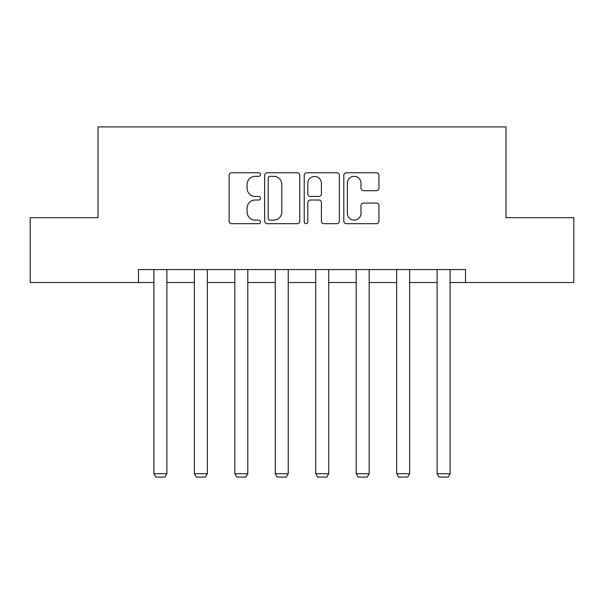 <?xml version="1.0" encoding="UTF-8"?>
<svg xmlns="http://www.w3.org/2000/svg" width="604" height="604" viewBox="0 0 604 604"><rect width="100%" height="100%" fill="white"/><g stroke="black" fill="none" stroke-linecap="round" stroke-linejoin="round"><path stroke-width="0.91" d="M260.505 174.556A1.782 1.782 0 0 0 258.723 172.774L231.672 172.774A2.544 2.544 0 0 0 229.127 175.319L229.127 221.147A2.544 2.544 0 0 0 231.672 223.691L258.723 223.691A1.782 1.782 0 0 0 260.505 221.91A1.782 1.782 0 0 0 258.723 220.128L255.22 220.128A8.146 8.146 0 0 1 247.074 211.981L247.074 208.161A8.146 8.146 0 0 1 255.22 200.015L258.723 200.015A1.782 1.782 0 0 0 260.505 198.233A1.782 1.782 0 0 0 258.723 196.451L255.22 196.451A8.146 8.146 0 0 1 247.074 188.305L247.074 184.484A8.146 8.146 0 0 1 255.22 176.338L258.723 176.338A1.782 1.782 0 0 0 260.505 174.556M376.398 190.721A2.544 2.544 0 0 0 378.942 188.176L378.942 175.319A2.544 2.544 0 0 0 376.398 172.774L346.356 172.774A2.544 2.544 0 0 0 343.812 175.319L343.812 221.147A2.544 2.544 0 0 0 346.356 223.691L376.398 223.691A2.544 2.544 0 0 0 378.942 221.147L378.942 205.617A2.544 2.544 0 0 0 376.398 203.072L363.54 203.072A2.544 2.544 0 0 0 360.996 205.617L360.996 213.318A6.81 6.81 0 0 1 354.186 220.128A6.81 6.81 0 0 1 347.376 213.318L347.376 183.148A6.81 6.81 0 0 1 354.186 176.338A6.81 6.81 0 0 1 360.996 183.148L360.996 188.176A2.544 2.544 0 0 0 363.54 190.721L376.398 190.721M138.482 282.521L30.2 282.521L30.2 217.682L98.022 217.682L98.022 126.915L505.978 126.915L505.978 217.682L573.8 217.682L573.8 282.521L465.518 282.521L465.518 269.558L138.482 269.558L138.482 282.521L153.907 282.521M299.773 175.319A2.544 2.544 0 0 0 297.228 172.774L267.187 172.774A2.544 2.544 0 0 0 264.643 175.319L264.643 221.147A2.544 2.544 0 0 0 267.187 223.691L297.228 223.691A2.544 2.544 0 0 0 299.773 221.147L299.773 175.319M306.772 172.774L336.813 172.774A2.544 2.544 0 0 1 339.357 175.319L339.357 221.147A2.544 2.544 0 0 1 336.813 223.691L323.955 223.691A2.544 2.544 0 0 1 321.411 221.147L321.411 202.559A2.544 2.544 0 0 0 318.867 200.015L310.335 200.015A2.544 2.544 0 0 0 307.791 202.559L307.791 221.91A1.782 1.782 0 0 1 306.009 223.691A1.782 1.782 0 0 1 304.227 221.91L304.227 175.319A2.544 2.544 0 0 1 306.772 172.774M166.878 282.521L194.367 282.521M207.338 282.521L234.828 282.521M247.799 282.521L275.288 282.521M288.251 282.521L315.749 282.521M328.712 282.521L356.201 282.521M369.172 282.521L396.662 282.521M409.633 282.521L437.122 282.521M450.093 282.521L465.518 282.521M269.988 176.338A1.782 1.782 0 0 0 268.206 178.12L268.206 218.346A1.782 1.782 0 0 0 269.988 220.128L273.68 220.128A8.146 8.146 0 0 0 281.826 211.981L281.826 184.484A8.146 8.146 0 0 0 273.68 176.338L269.988 176.338M321.411 183.276A6.81 6.81 0 0 0 314.601 176.466A6.81 6.81 0 0 0 307.791 183.276L307.791 193.907A2.544 2.544 0 0 0 310.335 196.451L318.867 196.451A2.544 2.544 0 0 0 321.411 193.907L321.411 183.276M166.878 269.558L166.878 473.717L153.907 473.717L153.907 269.558M166.878 473.717L164.93 477.084L155.855 477.084L153.907 473.717M207.338 269.558L207.338 473.717L194.367 473.717L194.367 269.558M207.338 473.717L205.39 477.084L196.315 477.084L194.367 473.717M247.799 269.558L247.799 473.717L234.828 473.717L234.828 269.558M247.799 473.717L245.851 477.084L236.776 477.084L234.828 473.717M288.251 269.558L288.251 473.717L275.288 473.717L275.288 269.558M288.251 473.717L286.311 477.084L277.228 477.084L275.288 473.717M328.712 269.558L328.712 473.717L315.749 473.717L315.749 269.558M328.712 473.717L326.772 477.084L317.689 477.084L315.749 473.717M369.172 269.558L369.172 473.717L356.201 473.717L356.201 269.558M369.172 473.717L367.224 477.084L358.149 477.084L356.201 473.717M409.633 269.558L409.633 473.717L396.662 473.717L396.662 269.558M409.633 473.717L407.685 477.084L398.61 477.084L396.662 473.717M450.093 269.558L450.093 473.717L437.122 473.717L437.122 269.558M450.093 473.717L448.145 477.084L439.07 477.084L437.122 473.717"/></g></svg>
